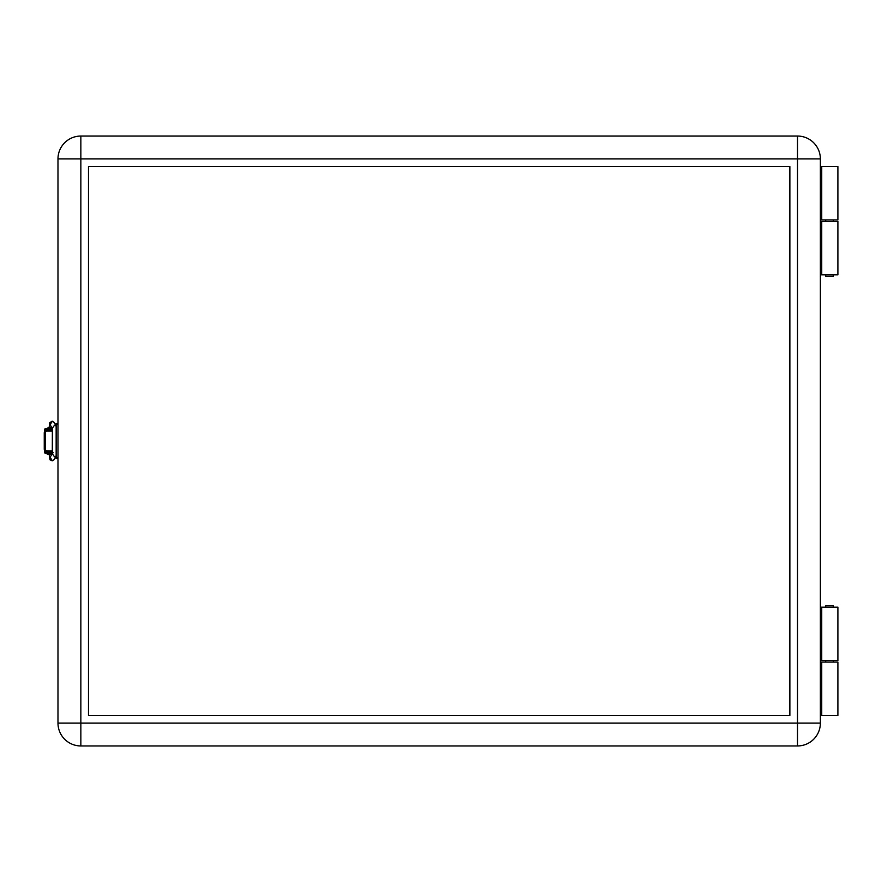 <?xml version="1.0" encoding="UTF-8"?>
<svg xmlns="http://www.w3.org/2000/svg" width="882" height="882" viewBox="0 0 882 882"><rect width="100%" height="100%" fill="white"/><g stroke="black" fill="none" stroke-linecap="round" stroke-linejoin="round"><path stroke-width="1.32" d="M833.325 607.202L833.325 605.669L825.706 605.669L825.706 607.202M825.706 660.563L825.706 662.095M833.325 660.563L833.325 662.095M821.032 715.456L821.032 662.095L837.9 662.095L837.9 715.456L820.37 715.456M825.706 274.798L825.706 276.331L833.325 276.331L833.325 274.798M833.325 221.437L833.325 219.905M825.706 221.437L825.706 219.905M821.032 219.905L821.032 166.544L837.9 166.544L837.9 219.905L820.37 219.905M50.053 450.911L45.324 450.845M52.435 430.703L45.324 431.155M50.053 451.297L52.435 451.297M57.98 158.914L57.98 723.086A22.877 22.877 0 0 0 80.857 745.952L797.493 745.952A22.877 22.877 0 0 0 820.37 723.086L820.37 158.914A22.877 22.877 0 0 0 797.493 136.049L80.857 136.049A22.877 22.877 0 0 0 57.98 158.914L80.857 158.914L80.857 723.086L797.493 723.086L797.493 745.952A22.877 22.877 0 0 0 820.37 723.086L797.493 723.086L797.493 158.914L80.857 158.914L80.857 136.049M821.032 166.544L820.37 166.544M821.032 662.095L820.37 662.095M54.056 422.412L52.203 421.166L54.056 422.412M56.15 425.995L54.464 425.278L52.303 428.277M56.15 456.027L54.441 456.766L52.314 453.668M56.15 456.104L53.967 459.743L52.314 460.746L50.131 457.251M52.336 421.298L50.076 424.661L52.325 428.409M51.718 427.406A5.81 5.81 0 0 0 47.154 428.343L52.281 428.343M52.192 453.811L47.308 453.811L47.308 454.417L51.829 454.417M44.254 448.166L44.254 435.058M52.369 453.194L45.026 453.194L45.026 451.981L52.424 451.981M52.424 430.019L45.026 430.019L45.103 428.806M52.369 428.806L45.026 428.806M45.71 430.019L45.71 430.703M45.026 429.027A1.224 1.202 -90 0 0 44.508 430.019L44.508 431.893M45.026 452.973A1.224 1.202 -90 0 1 44.508 451.981L44.508 450.107M45.71 451.297L45.71 451.981M821.737 660.563L837.9 660.563L837.9 607.202L821.737 607.202L821.737 660.563L820.37 660.563M56.15 453.194L56.15 444.054M56.15 437.946L56.15 428.806M821.737 274.798L837.9 274.798L837.9 221.437L821.737 221.437L821.737 274.798L820.37 274.798M88.476 715.456L88.476 166.544L789.875 166.544L789.875 715.456L88.476 715.456M820.37 221.437L821.737 221.437M44.254 432.919A1.83 1.455 -90 0 1 45.71 431.089L46.823 431.089A1.83 1.455 90 0 0 45.379 432.919L44.254 432.919L44.254 449.081L45.379 449.081A1.83 1.455 90 0 0 46.823 450.911L45.71 450.911A1.83 1.455 -90 0 1 44.254 449.081M45.379 432.919L45.379 449.081M52.435 431.089L52.435 450.911M52.225 450.911L46.823 450.911M46.823 431.089L52.225 431.089M57.98 458.53L56.15 458.53L56.15 423.47L57.98 423.47M57.98 723.086L80.857 723.086L80.857 745.952L797.493 745.952M820.37 607.202L821.737 607.202M821.737 166.544L821.737 219.905M821.737 662.095L821.737 715.456M53.967 459.743L52.314 460.746M51.443 454.417L51.476 455.002M821.032 221.437L821.032 274.798M56.15 424.176L57.98 424.176M56.15 457.824L57.98 457.824M797.493 136.049L797.493 158.914L820.37 158.914M821.032 607.202L821.032 660.563M56.15 425.896L54.034 422.368M52.203 460.834L49.976 459.754L49.138 454.417M50.087 457.328L52.325 453.591M52.38 428.465L52.303 453.767L53.152 452.642M49.138 427.439L49.723 422.71L52.203 421.166M48.223 453.194L47.617 453.811M48.223 451.981L48.223 451.297M48.223 430.703L48.223 430.019"/></g></svg>
